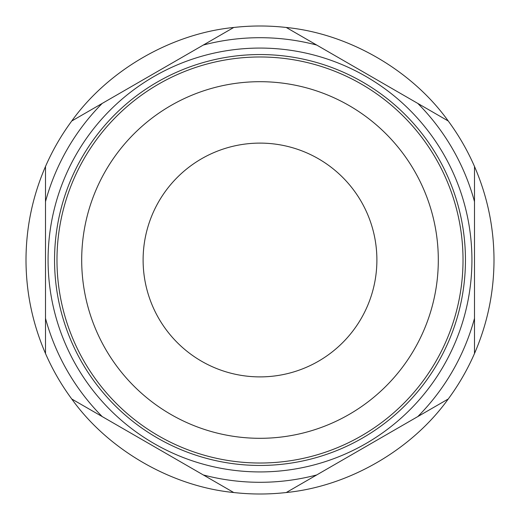 <?xml version="1.0" encoding="UTF-8"?>
<svg xmlns="http://www.w3.org/2000/svg" width="520" height="520" viewBox="0 0 520 520"><rect width="100%" height="100%" fill="white"/><g stroke="black" fill="none" stroke-linecap="round" stroke-linejoin="round"><path stroke-width="0.78" d="M376.89 260A116.89 116.89 0 0 0 260 143.111A116.89 116.89 0 0 0 143.111 260A116.89 116.89 0 0 0 260 376.89A116.89 116.89 0 0 0 376.89 260M438.308 260A178.308 178.308 0 0 0 260 81.692A178.308 178.308 0 0 0 81.692 260A178.308 178.308 0 0 0 260 438.308A178.308 178.308 0 0 0 438.308 260M56.979 260A203.021 203.021 0 0 0 260 463.021A203.021 203.021 0 0 0 463.021 260A203.021 203.021 0 0 0 260 56.979A203.021 203.021 0 0 0 56.979 260M54.548 260A205.452 205.452 0 0 0 260 465.452A205.452 205.452 0 0 0 465.452 260A205.452 205.452 0 0 0 260 54.548A205.452 205.452 0 0 0 54.548 260M48.074 260A211.926 211.926 0 0 0 260 471.926A211.926 211.926 0 0 0 471.926 260A211.926 211.926 0 0 0 260 48.074A211.926 211.926 0 0 0 48.074 260M102.2 103.422L203.3 45.052A222.3 222.3 0 0 1 316.7 45.052L417.8 103.422A222.3 222.3 0 0 1 474.5 201.63L474.5 318.37A222.3 222.3 0 0 1 417.8 416.579L316.7 474.949A222.3 222.3 0 0 1 203.3 474.949L102.2 416.579A222.3 222.3 0 0 1 45.5 318.37L45.5 201.63A222.3 222.3 0 0 1 102.2 103.422L71.76 120.998A234 234 0 0 0 45.5 166.484C32.578 196.313 26.078 227.487 26 260C26.078 292.513 32.578 323.687 45.5 353.516L45.5 318.37M71.76 120.998C108.206 70.116 171.457 33.599 233.74 27.476L203.3 45.052L233.74 27.476A234 234 0 0 1 286.26 27.476L316.7 45.052M45.5 353.516A234 234 0 0 0 71.76 399.003L102.2 416.579L71.76 399.003C108.206 449.885 171.457 486.401 233.74 492.525A234 234 0 0 0 286.26 492.525L316.7 474.949L286.26 492.525C348.543 486.401 411.794 449.885 448.24 399.003A234 234 0 0 0 474.5 353.516L474.5 318.37L474.5 353.516C487.422 323.687 493.922 292.513 494 260C493.922 227.487 487.422 196.313 474.5 166.484A234 234 0 0 0 448.24 120.998L417.8 103.422L448.24 120.998C411.794 70.116 348.543 33.599 286.26 27.476M45.5 166.484L45.5 201.63L45.5 166.484M474.5 166.484L474.5 201.63M448.24 399.003L417.8 416.579M233.74 492.525L203.3 474.949"/></g></svg>
